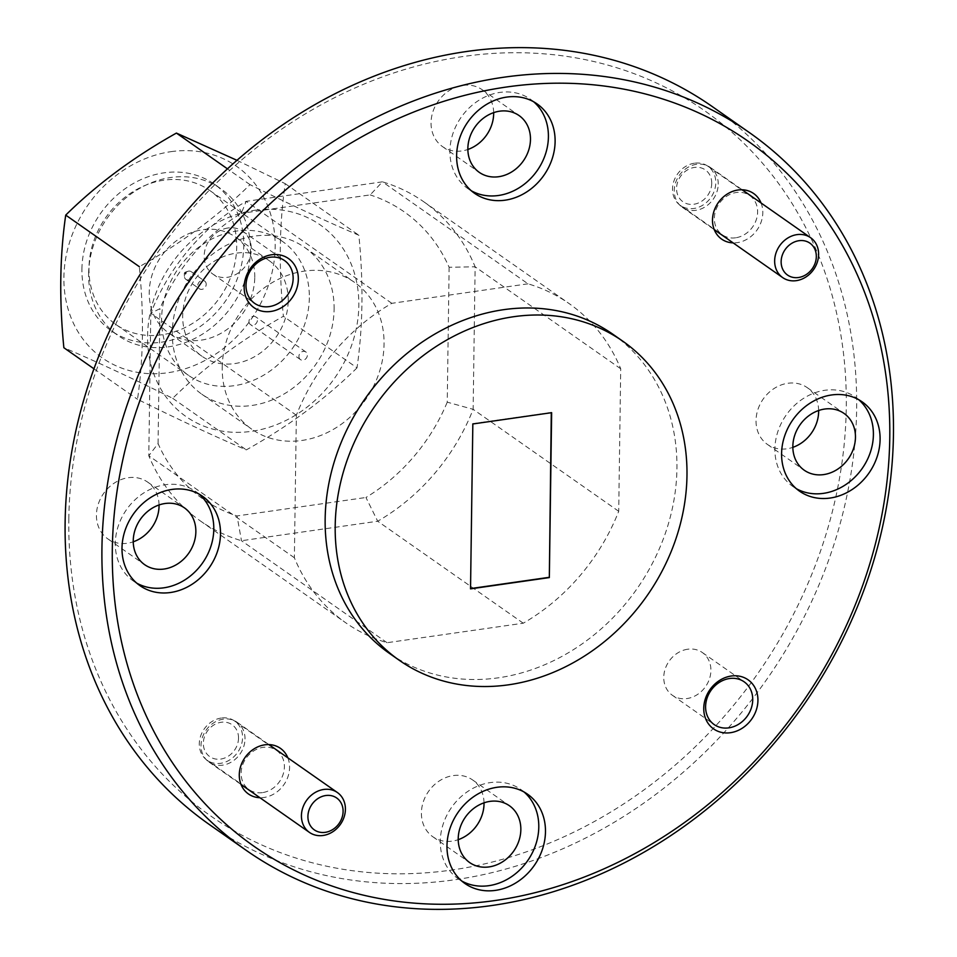 <?xml version="1.0" encoding="UTF-8"?>
<svg xmlns="http://www.w3.org/2000/svg" width="957" height="957" viewBox="0 0 957 957"><rect width="100%" height="100%" fill="white"/><g stroke="black" fill="none" stroke-linecap="round" stroke-linejoin="round"><path stroke-width="0.72" stroke-dasharray="4.79 3.59" d="M493.668 112.639A34.667 29.523 125 0 0 482.256 89.767A34.667 29.523 125 0 0 462.817 85.4A34.667 29.523 125 0 0 432.959 111.562A34.667 29.523 125 0 0 442.469 146.565A34.667 29.523 125 0 0 461.896 150.931A34.667 29.523 125 0 0 467.865 149.471M159.053 504.961A34.667 29.523 125 0 0 147.629 482.089A34.667 29.523 125 0 0 128.202 477.722A34.667 29.523 125 0 0 98.344 503.896A34.667 29.523 125 0 0 107.842 538.887A34.667 29.523 125 0 0 127.281 543.253A34.667 29.523 125 0 0 133.25 541.806M484.027 802.839A34.667 29.523 125 0 0 472.614 779.955A34.667 29.523 125 0 0 453.175 775.601A34.667 29.523 125 0 0 423.317 801.763A34.667 29.523 125 0 0 432.827 836.753A34.667 29.523 125 0 0 452.266 841.119A34.667 29.523 125 0 0 458.224 839.672M818.642 410.517A34.667 29.523 125 0 0 807.229 387.633A34.667 29.523 125 0 0 787.79 383.279A34.667 29.523 125 0 0 757.944 409.44A34.667 29.523 125 0 0 767.442 444.431A34.667 29.523 125 0 0 786.881 448.797A34.667 29.523 125 0 0 792.839 447.35M262.445 792.623A23.961 20.396 -55 0 1 249.011 789.609A23.961 20.396 -55 0 1 242.444 765.421A23.961 20.396 -55 0 1 263.079 747.345A23.961 20.396 -55 0 1 276.513 750.36A23.961 20.396 -55 0 1 283.069 774.536A23.961 20.396 -55 0 1 262.445 792.623M221.246 718.037A23.961 20.396 125 0 0 200.611 736.112A23.961 20.396 125 0 0 207.179 760.301A23.961 20.396 125 0 0 220.612 763.315A23.961 20.396 125 0 0 241.248 745.24A23.961 20.396 125 0 0 234.68 721.052A23.961 20.396 125 0 0 221.246 718.037M735.67 237.791A23.961 20.396 -55 0 1 722.236 234.776A23.961 20.396 -55 0 1 715.669 210.588A23.961 20.396 -55 0 1 736.292 192.513A23.961 20.396 -55 0 1 749.726 195.527A23.961 20.396 -55 0 1 756.293 219.715A23.961 20.396 -55 0 1 735.67 237.791M694.471 163.204A23.961 20.396 125 0 0 673.836 181.292A23.961 20.396 125 0 0 680.403 205.468A23.961 20.396 125 0 0 693.837 208.482A23.961 20.396 125 0 0 714.46 190.407A23.961 20.396 125 0 0 707.893 166.219A23.961 20.396 125 0 0 694.471 163.204M228.089 227.969A26.102 22.226 125 0 0 205.611 247.672A26.102 22.226 125 0 0 212.765 274.013A26.102 22.226 125 0 0 227.395 277.303A26.102 22.226 125 0 0 249.873 257.6A26.102 22.226 125 0 0 242.719 231.259A26.102 22.226 125 0 0 228.089 227.969M687.676 649.229A26.102 22.226 125 0 0 665.199 668.919A26.102 22.226 125 0 0 672.352 695.261A26.102 22.226 125 0 0 686.994 698.55A26.102 22.226 125 0 0 709.46 678.86A26.102 22.226 125 0 0 702.306 652.507A26.102 22.226 125 0 0 687.676 649.229M68.82 518.921A430.494 366.555 -55 0 1 463.224 56.511A430.494 366.555 -55 0 1 846.263 407.598A430.494 366.555 -55 0 1 451.86 870.021A430.494 366.555 -55 0 1 68.82 518.921M712.355 106.634A438.282 373.182 -55 0 1 856.647 408.938A438.282 373.182 -55 0 1 455.101 879.722A438.282 373.182 -55 0 1 209.416 824.575M287.842 757.824A27.861 23.722 -55 0 1 264.072 797.468A27.861 23.722 -55 0 1 259.897 797.707M761.054 202.992A27.861 23.722 -55 0 1 737.285 242.647A27.861 23.722 -55 0 1 733.122 242.875M533.683 101.801A54.537 46.438 125 0 0 530.465 99.277A54.537 46.438 125 0 0 499.889 92.422A54.537 46.438 125 0 0 452.924 133.573A54.537 46.438 125 0 0 467.877 188.625A54.537 46.438 125 0 0 471.346 190.79M199.068 494.123A54.537 46.438 125 0 0 195.85 491.611A54.537 46.438 125 0 0 165.274 484.744A54.537 46.438 125 0 0 118.309 525.895A54.537 46.438 125 0 0 133.262 580.947A54.537 46.438 125 0 0 136.731 583.124M524.053 791.989A54.537 46.438 125 0 0 520.823 789.477A54.537 46.438 125 0 0 490.247 782.611A54.537 46.438 125 0 0 443.294 823.762A54.537 46.438 125 0 0 458.236 878.813A54.537 46.438 125 0 0 461.705 880.99M858.668 399.667A54.537 46.438 125 0 0 855.438 397.155A54.537 46.438 125 0 0 824.874 390.289A54.537 46.438 125 0 0 777.909 431.44A54.537 46.438 125 0 0 792.851 486.491A54.537 46.438 125 0 0 796.32 488.668M612.803 334.196A194.797 165.86 -55 0 1 666.204 530.812A194.797 165.86 -55 0 1 498.477 677.795A194.797 165.86 -55 0 1 389.284 653.284M528.013 283.81L391.808 303.321A194.797 165.86 125 0 0 296.359 415.218L294.373 557.752A194.797 165.86 125 0 0 345.776 622.804A194.797 165.86 125 0 0 387.071 642.709L523.276 623.21A194.797 165.86 125 0 0 618.712 511.301L620.71 368.78A194.797 165.86 125 0 0 569.307 303.716A194.797 165.86 125 0 0 528.013 283.81L382.441 181.83L246.224 201.341A194.797 165.86 125 0 0 150.787 313.238L296.359 415.218M391.808 303.321L246.224 201.341L241.248 213.363A175.31 149.28 125 0 0 159.951 308.668L150.787 313.238L148.802 455.771A194.797 165.86 125 0 0 200.204 520.823A194.797 165.86 125 0 0 241.487 540.729L377.704 521.23A194.797 165.86 125 0 0 473.141 409.321L475.127 266.8A194.797 165.86 125 0 0 423.724 201.748A194.797 165.86 125 0 0 382.441 181.83L370.168 194.905L241.248 213.363M620.71 368.78L475.127 266.8L449.12 267.266A175.31 149.28 125 0 0 370.168 194.905M618.712 511.301L473.141 409.321L447.242 402.167L449.12 267.266M523.276 623.21L377.704 521.23L365.945 497.484A175.31 149.28 125 0 0 447.242 402.167M387.071 642.709L241.487 540.729L237.025 515.943L365.945 497.484M294.373 557.752L148.802 455.771L158.072 443.581A175.31 149.28 125 0 0 237.025 515.943M158.072 443.581L159.951 308.668M472.83 423.963L470.533 588.866M551.304 412.443L472.495 423.724M245.004 738.995A24.344 20.731 125 0 0 236.989 722.2A24.344 20.731 125 0 0 223.34 719.138A24.344 20.731 125 0 0 201.03 745.288A24.344 20.731 125 0 0 209.045 762.083A24.344 20.731 125 0 0 222.694 765.145A24.344 20.731 125 0 0 245.004 738.995M238.52 738.158A19.475 16.592 125 0 0 221.187 722.272A19.475 16.592 125 0 0 203.339 743.194A19.475 16.592 125 0 0 220.672 759.08A19.475 16.592 125 0 0 238.52 738.158M718.228 184.163A24.344 20.731 125 0 0 710.214 167.367A24.344 20.731 125 0 0 696.564 164.305A24.344 20.731 125 0 0 674.254 190.455A24.344 20.731 125 0 0 682.269 207.25A24.344 20.731 125 0 0 695.918 210.313A24.344 20.731 125 0 0 718.228 184.163M711.733 183.325A19.475 16.592 125 0 0 694.411 167.439A19.475 16.592 125 0 0 676.563 188.362A19.475 16.592 125 0 0 693.897 204.248A19.475 16.592 125 0 0 711.733 183.325M88.965 268.068A81.812 69.658 125 0 0 115.893 324.507A81.812 69.658 125 0 0 193.9 322.569A81.812 69.658 125 0 0 236.714 246.918A81.812 69.658 125 0 0 209.774 190.491A81.812 69.658 125 0 0 131.779 192.429A81.812 69.658 125 0 0 88.965 268.068M309.338 297.783A81.812 69.658 -55 0 1 266.513 373.433A81.812 69.658 -55 0 1 188.517 375.371A81.812 69.658 -55 0 1 161.589 318.944A81.812 69.658 -55 0 1 204.403 243.293A81.812 69.658 -55 0 1 282.399 241.355A81.812 69.658 -55 0 1 309.338 297.783M288.224 300.809A58.437 49.764 125 0 0 268.989 260.507A58.437 49.764 125 0 0 213.279 261.883A58.437 49.764 125 0 0 182.691 315.918A58.437 49.764 125 0 0 201.927 356.231A58.437 49.764 125 0 0 257.648 354.844A58.437 49.764 125 0 0 288.224 300.809M254.765 277.363A58.437 49.764 125 0 0 235.518 237.061A58.437 49.764 125 0 0 179.808 238.449A58.437 49.764 125 0 0 149.22 292.483A58.437 49.764 125 0 0 168.468 332.785A58.437 49.764 125 0 0 224.177 331.397A58.437 49.764 125 0 0 254.765 277.363M81.931 269.084A89.599 76.297 -55 0 1 128.824 186.232A89.599 76.297 -55 0 1 214.248 184.103A89.599 76.297 -55 0 1 243.748 245.901A89.599 76.297 -55 0 1 196.855 328.765A89.599 76.297 -55 0 1 111.431 330.883A89.599 76.297 -55 0 1 81.931 269.084M88.618 273.774A89.599 76.297 -55 0 1 135.511 190.91A89.599 76.297 -55 0 1 220.947 188.792A89.599 76.297 -55 0 1 250.447 250.59A89.599 76.297 -55 0 1 203.554 333.455A89.599 76.297 -55 0 1 118.118 335.572A89.599 76.297 -55 0 1 88.618 273.774M188.673 271.13A4.677 3.984 125 0 0 187.895 271.31A4.677 3.984 125 0 0 184.39 276.154A4.677 3.984 125 0 0 184.39 276.322A4.677 3.984 125 0 0 185.921 279.372A4.677 3.984 125 0 0 188.541 279.958A4.677 3.984 125 0 0 192.824 274.946A4.677 3.984 125 0 0 191.292 271.716A4.677 3.984 125 0 0 188.673 271.13M206.21 284.313A4.677 3.984 125 0 0 204.678 281.095A4.677 3.984 125 0 0 200.216 281.202A4.677 3.984 125 0 0 197.776 285.521A4.677 3.984 125 0 0 199.307 288.751A4.677 3.984 125 0 0 203.769 288.643A4.677 3.984 125 0 0 206.21 284.313M171.076 151.649A116.981 99.6 -55 0 1 275.161 247.062A116.981 99.6 -55 0 1 167.989 372.716A116.981 99.6 -55 0 1 63.904 277.303A116.981 99.6 -55 0 1 171.076 151.649M236.977 160.321L285.234 183.672C279.312 223.818 278.69 268.032 283.38 316.288C241.451 339.699 204.559 367.045 172.703 398.315C131.384 377.859 95.114 360.992 63.868 347.726M185.251 274.18A1.041 0.885 125 0 0 185.275 272.219A1.041 0.885 125 0 0 185.251 274.18M254.741 210.265A116.981 99.6 -55 0 1 358.827 305.666A116.981 99.6 -55 0 1 251.655 431.32A116.981 99.6 -55 0 1 147.569 335.919A116.981 99.6 -55 0 1 254.741 210.265M357.009 367.859C325.703 398.722 288.811 426.056 246.32 449.886C215.636 436.87 179.354 420.015 137.497 399.296C143.418 359.15 144.029 314.949 139.339 266.68C181.268 243.269 218.16 215.923 250.028 184.653C291.347 205.109 327.617 221.976 358.863 235.255C363.552 282.841 362.942 327.043 357.009 367.859L283.38 316.288M334.101 309.207A89.599 76.297 125 0 0 304.601 247.396A89.599 76.297 125 0 0 219.177 249.526A89.599 76.297 125 0 0 172.284 332.378A89.599 76.297 125 0 0 201.783 394.176A89.599 76.297 125 0 0 287.208 392.059A89.599 76.297 125 0 0 334.101 309.207M222.227 367.368A89.599 76.297 -55 0 1 269.12 284.516A89.599 76.297 -55 0 1 354.557 282.387A89.599 76.297 -55 0 1 384.056 344.197A89.599 76.297 -55 0 1 337.163 427.049A89.599 76.297 -55 0 1 251.727 429.167A89.599 76.297 -55 0 1 222.227 367.368M248.976 321.396A4.677 3.984 125 0 0 250.519 324.614A4.677 3.984 125 0 0 254.969 324.507A4.677 3.984 125 0 0 257.421 320.188A4.677 3.984 125 0 0 255.878 316.958A4.677 3.984 125 0 0 251.416 317.078A4.677 3.984 125 0 0 248.976 321.396M298.919 356.387A4.677 3.984 125 0 0 300.462 359.605A4.677 3.984 125 0 0 304.912 359.497A4.677 3.984 125 0 0 307.364 355.179A4.677 3.984 125 0 0 305.821 351.949A4.677 3.984 125 0 0 301.371 352.056A4.677 3.984 125 0 0 298.919 356.387M250.028 184.653L227.467 168.851M93.965 368.804L137.497 399.296M172.703 398.315L246.32 449.886M285.234 183.672L358.863 235.255M442.469 146.565L479.278 172.356M107.842 538.887L144.663 564.678M432.827 836.753L469.636 862.544M767.442 444.431L804.251 470.222M207.179 760.301L249.011 789.609M680.403 205.468L722.236 234.776M212.765 274.013L254.598 303.321M672.352 695.261L714.185 724.569M467.877 188.625L474.564 193.314M133.262 580.947L139.949 585.636M458.236 878.813L464.935 883.502M792.851 486.491L799.55 491.18M423.724 201.748L569.307 303.716M200.204 520.823L345.776 622.804M482.256 89.767L519.065 115.558M147.629 482.089L184.45 507.88M472.614 779.955L509.423 805.746M807.229 387.633L844.038 413.424M234.68 721.052L276.513 750.36M707.893 166.219L749.726 195.527M242.719 231.259L284.552 260.567M702.306 652.507L744.139 681.815M530.465 99.277L537.152 103.966M195.85 491.611L202.537 496.288M520.823 789.477L527.522 794.166M855.438 397.155L862.137 401.844M236.989 722.2L268.965 744.606M209.045 762.083L241.032 784.489M710.214 167.367L742.189 189.773M682.269 207.25L714.245 229.656M188.517 375.371L115.893 324.507M268.989 260.507L235.518 237.061M214.248 184.103L220.947 188.792M191.292 271.716L204.678 281.095M304.601 247.396L354.557 282.387M300.462 359.605L250.519 324.614M282.399 241.355L209.774 190.491M201.927 356.231L168.468 332.785M111.431 330.883L118.118 335.572M185.921 279.372L199.307 288.751M184.318 273.367L184.39 276.322M185.096 272.255L187.895 271.31M201.783 394.176L251.727 429.167M305.821 351.949L255.878 316.958"/><path stroke-width="1.44" d="M498.717 176.71A34.667 29.523 -55 0 1 479.278 172.356A34.667 29.523 -55 0 1 469.767 137.353A34.667 29.523 -55 0 1 499.626 111.191A34.667 29.523 -55 0 1 519.065 115.558A34.667 29.523 -55 0 1 528.563 150.548A34.667 29.523 -55 0 1 498.717 176.71M164.09 569.032A34.667 29.523 -55 0 1 144.663 564.678A34.667 29.523 -55 0 1 135.152 529.676A34.667 29.523 -55 0 1 165.011 503.514A34.667 29.523 -55 0 1 184.45 507.88A34.667 29.523 -55 0 1 193.948 542.87A34.667 29.523 -55 0 1 164.09 569.032M489.075 866.91A34.667 29.523 -55 0 1 469.636 862.544A34.667 29.523 -55 0 1 460.138 827.542A34.667 29.523 -55 0 1 489.984 801.38A34.667 29.523 -55 0 1 509.423 805.746A34.667 29.523 -55 0 1 518.933 840.748A34.667 29.523 -55 0 1 489.075 866.91M823.69 474.588A34.667 29.523 -55 0 1 804.251 470.222A34.667 29.523 -55 0 1 794.753 435.22A34.667 29.523 -55 0 1 824.611 409.058A34.667 29.523 -55 0 1 844.038 413.424A34.667 29.523 -55 0 1 853.548 448.426A34.667 29.523 -55 0 1 823.69 474.588M269.228 306.599A26.102 22.226 -55 0 1 254.598 303.321A26.102 22.226 -55 0 1 247.444 276.968A26.102 22.226 -55 0 1 269.922 257.277A26.102 22.226 -55 0 1 284.552 260.567A26.102 22.226 -55 0 1 291.706 286.909A26.102 22.226 -55 0 1 269.228 306.599M728.827 727.858A26.102 22.226 -55 0 1 714.185 724.569A26.102 22.226 -55 0 1 707.032 698.227A26.102 22.226 -55 0 1 729.509 678.525A26.102 22.226 -55 0 1 744.139 681.815A26.102 22.226 -55 0 1 751.293 708.156A26.102 22.226 -55 0 1 728.827 727.858M246.236 850.366L209.416 824.575A438.282 373.182 -55 0 1 65.124 522.283A438.282 373.182 -55 0 1 466.669 51.487A438.282 373.182 -55 0 1 712.355 106.634L749.164 132.425A438.282 373.182 -55 0 1 869.291 574.81A438.282 373.182 -55 0 1 491.91 905.513A438.282 373.182 -55 0 1 246.236 850.366A438.282 373.182 -55 0 1 126.097 407.981A438.282 373.182 -55 0 1 503.478 77.278A438.282 373.182 -55 0 1 749.164 132.425M259.897 797.707A27.861 23.722 -55 0 1 239.394 772.55A27.861 23.722 -55 0 1 264.802 744.833A27.861 23.722 -55 0 1 287.842 757.824M733.122 242.875A27.861 23.722 -55 0 1 712.618 217.718A27.861 23.722 -55 0 1 738.026 190A27.861 23.722 -55 0 1 761.054 202.992M270.855 311.456A30.002 25.54 -55 0 1 244.167 286.992A30.002 25.54 -55 0 1 271.644 254.765A30.002 25.54 -55 0 1 298.333 279.229A30.002 25.54 -55 0 1 270.855 311.456M730.442 732.703A30.002 25.54 -55 0 1 703.754 708.24A30.002 25.54 -55 0 1 731.232 676.025A30.002 25.54 -55 0 1 757.932 700.488A30.002 25.54 -55 0 1 730.442 732.703M505.14 200.18A54.537 46.438 -55 0 1 474.564 193.314A54.537 46.438 -55 0 1 459.623 138.263A54.537 46.438 -55 0 1 506.588 97.112A54.537 46.438 -55 0 1 537.152 103.966A54.537 46.438 -55 0 1 552.105 159.018A54.537 46.438 -55 0 1 505.14 200.18M471.346 190.79A54.537 46.438 125 0 0 498.453 195.491A54.537 46.438 125 0 0 544.617 156.565A54.537 46.438 125 0 0 533.683 101.801M170.525 592.503A54.537 46.438 -55 0 1 139.949 585.636A54.537 46.438 -55 0 1 125.008 530.585A54.537 46.438 -55 0 1 171.961 489.434A54.537 46.438 -55 0 1 202.537 496.288A54.537 46.438 -55 0 1 217.49 551.34A54.537 46.438 -55 0 1 170.525 592.503M136.731 583.124A54.537 46.438 125 0 0 163.838 587.813A54.537 46.438 125 0 0 210.002 548.887A54.537 46.438 125 0 0 199.068 494.123M495.511 890.369A54.537 46.438 -55 0 1 464.935 883.502A54.537 46.438 -55 0 1 449.981 828.451A54.537 46.438 -55 0 1 496.946 787.3A54.537 46.438 -55 0 1 527.522 794.166A54.537 46.438 -55 0 1 542.463 849.218A54.537 46.438 -55 0 1 495.511 890.369M461.705 880.99A54.537 46.438 125 0 0 488.812 885.68A54.537 46.438 125 0 0 534.987 846.766A54.537 46.438 125 0 0 524.053 791.989M830.126 498.047A54.537 46.438 -55 0 1 799.55 491.18A54.537 46.438 -55 0 1 784.596 436.129A54.537 46.438 -55 0 1 831.561 394.978A54.537 46.438 -55 0 1 862.137 401.844A54.537 46.438 -55 0 1 877.091 456.896A54.537 46.438 -55 0 1 830.126 498.047M796.32 488.668A54.537 46.438 125 0 0 823.427 493.357A54.537 46.438 125 0 0 869.602 454.431A54.537 46.438 125 0 0 858.668 399.667M495.367 900.489A430.494 366.555 125 0 0 889.771 438.079A430.494 366.555 125 0 0 506.72 86.979A430.494 366.555 125 0 0 112.316 549.402A430.494 366.555 125 0 0 495.367 900.489M399.32 660.318L389.284 653.284A194.797 165.86 -55 0 1 335.895 456.668A194.797 165.86 -55 0 1 503.609 309.685A194.797 165.86 -55 0 1 612.803 334.196L622.851 341.23A194.797 165.86 -55 0 1 676.24 537.846A194.797 165.86 -55 0 1 508.514 684.817A194.797 165.86 -55 0 1 399.32 660.318A194.797 165.86 -55 0 1 345.932 463.702A194.797 165.86 -55 0 1 513.658 316.719A194.797 165.86 -55 0 1 622.851 341.23M467.865 149.471A34.667 29.523 125 0 0 493.668 112.639M133.25 541.806A34.667 29.523 125 0 0 159.053 504.961M458.224 839.672A34.667 29.523 125 0 0 484.027 802.839M792.839 447.35A34.667 29.523 125 0 0 818.642 410.517M549.33 577.585L470.533 588.866L472.83 423.963L551.639 412.67L549.33 577.585L551.292 412.718M470.533 588.591L548.995 577.346M323.741 789.465A24.344 20.731 -55 0 1 337.39 792.528A24.344 20.731 -55 0 1 344.065 817.111A24.344 20.731 -55 0 1 323.095 835.473A24.344 20.731 -55 0 1 309.446 832.411A24.344 20.731 -55 0 1 302.771 807.84A24.344 20.731 -55 0 1 323.741 789.465M325.763 795.53A19.475 16.592 -55 0 1 343.096 811.416A19.475 16.592 -55 0 1 325.248 832.339A19.475 16.592 -55 0 1 307.915 816.453A19.475 16.592 -55 0 1 325.763 795.53M796.954 234.632A24.344 20.731 -55 0 1 810.603 237.695A24.344 20.731 -55 0 1 817.278 262.278A24.344 20.731 -55 0 1 796.32 280.652A24.344 20.731 -55 0 1 782.67 277.59A24.344 20.731 -55 0 1 775.995 253.007A24.344 20.731 -55 0 1 796.954 234.632M798.987 240.697A19.475 16.592 -55 0 1 816.321 256.584A19.475 16.592 -55 0 1 798.473 277.518A19.475 16.592 -55 0 1 781.139 261.62A19.475 16.592 -55 0 1 798.987 240.697M93.965 368.804L63.868 347.726C59.167 300.127 59.789 255.926 65.722 215.11C97.028 184.258 133.92 156.912 176.399 133.083L236.977 160.321M227.467 168.851L176.399 133.083M65.722 215.11L139.339 266.68M268.965 744.606L337.39 792.528M241.032 784.489L309.446 832.411M742.189 189.773L810.603 237.695M714.245 229.656L782.67 277.59"/></g></svg>
